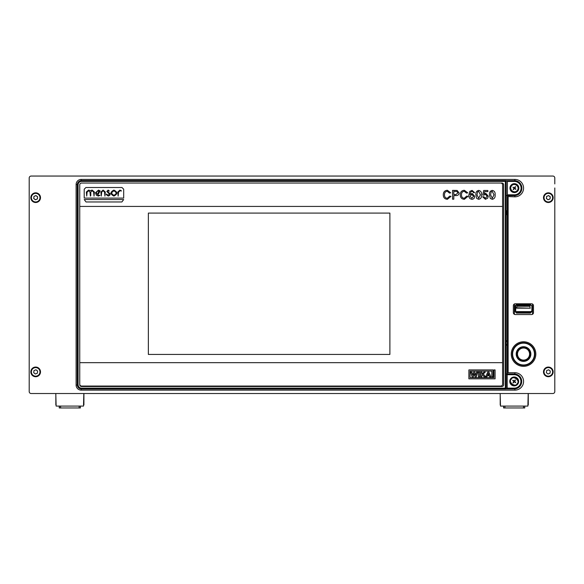 <?xml version="1.0" encoding="UTF-8"?>
<svg xmlns="http://www.w3.org/2000/svg" width="584" height="584" viewBox="0 0 584 584"><rect width="100%" height="100%" fill="white"/><g stroke="black" fill="none" stroke-linecap="round" stroke-linejoin="round"><path stroke-width="0.88" d="M30.835 197.669A4.833 4.833 0 0 0 35.668 202.502A4.833 4.833 0 0 0 40.5 197.669A4.833 4.833 0 0 0 35.668 192.837A4.833 4.833 0 0 0 30.835 197.669M543.5 371.891A4.833 4.833 0 0 0 548.332 376.724A4.833 4.833 0 0 0 553.165 371.891A4.833 4.833 0 0 0 548.332 367.059A4.833 4.833 0 0 0 543.5 371.891M543.5 197.669A4.833 4.833 0 0 0 548.332 202.502A4.833 4.833 0 0 0 553.165 197.669A4.833 4.833 0 0 0 548.332 192.837A4.833 4.833 0 0 0 543.5 197.669M507.306 373.03L507.306 196.538L514.869 196.837A8.709 8.709 0 0 0 523.578 188.128A8.709 8.709 0 0 0 514.869 179.419L81.198 179.419A5.088 5.088 0 0 0 76.11 184.507L76.11 385.053A5.088 5.088 0 0 0 81.198 390.141L514.869 390.141A8.709 8.709 0 0 0 523.578 381.432A8.709 8.709 0 0 0 514.869 372.723L508.131 372.723L507.306 373.03L507.306 373.95M30.835 371.891A4.833 4.833 0 0 0 35.668 376.724A4.833 4.833 0 0 0 40.5 371.891A4.833 4.833 0 0 0 35.668 367.059A4.833 4.833 0 0 0 30.835 371.891M511.255 354.057A12.286 12.286 0 0 0 523.541 366.343A12.286 12.286 0 0 0 535.827 354.057A12.286 12.286 0 0 0 523.541 341.771A12.286 12.286 0 0 0 511.255 354.057M512.234 354.057A11.308 11.308 0 0 0 523.541 365.358A11.308 11.308 0 0 0 534.842 354.057A11.308 11.308 0 0 0 523.541 342.75A11.308 11.308 0 0 0 512.234 354.057M554.8 183.916L554.8 177.996A1.949 1.949 0 0 0 552.851 176.047A1.949 1.949 0 0 1 554.8 177.996A1.949 1.949 0 0 0 552.851 176.047L544.12 176.047L552.851 176.047A1.949 1.949 0 0 1 554.8 177.996A1.949 1.949 0 0 0 552.851 176.047L31.149 176.047A1.949 1.949 0 0 0 29.2 177.996L29.2 391.572A1.949 1.949 0 0 0 31.149 393.521L552.851 393.521A1.949 1.949 0 0 0 554.8 391.572L554.8 337.464M554.8 187.968L554.8 391.572M544.434 200.524L544.434 199.48M544.434 195.859L544.434 194.815M552.23 194.815L552.23 195.859M552.23 199.48L552.23 200.524M39.566 194.815L39.566 195.859M39.566 199.48L39.566 200.524M31.77 200.524L31.77 199.48M31.77 195.859L31.77 194.815M39.566 369.037L39.566 370.081M39.566 373.702L39.566 374.753M31.77 374.753L31.77 373.702M31.77 370.081L31.77 369.037M552.23 369.037L552.23 370.081M552.23 373.702L552.23 374.753M544.434 374.753L544.434 373.702M544.434 370.081L544.434 369.037M506.182 340.414A3.321 3.321 0 0 1 507.306 342.202M507.306 343.764A3.321 3.321 0 0 1 506.182 345.553M506.182 214.671L507.24 214.671L507.24 210.773L506.182 210.773M506.182 211.174L506.89 211.174L506.89 212.372L506.182 212.372M506.182 212.773L506.89 212.773L506.89 214.27L506.182 214.27M78.081 355.225L78.081 335.544M78.081 234.016L78.081 214.335M508.131 196.837L508.131 372.723M507.306 195.611L507.306 196.538M531.601 314.542L515.227 314.542A1.869 1.869 0 0 1 513.358 312.674L513.358 305.658A1.869 1.869 0 0 1 515.227 303.789L531.601 303.789A1.869 1.869 0 0 1 533.469 305.658L533.469 312.674A1.869 1.869 0 0 1 531.601 314.542M501.897 386.52A1.796 1.796 0 0 0 503.693 384.725L503.693 184.836A1.796 1.796 0 0 0 501.897 183.047L81.541 183.047A1.796 1.796 0 0 0 79.745 184.836L79.745 384.725A1.796 1.796 0 0 0 81.541 386.52L501.897 386.52M78.081 384.71L77.256 384.71L77.256 184.851A4.285 4.285 0 0 1 81.541 180.565L506.182 180.565L506.182 388.995L81.541 388.995A4.285 4.285 0 0 1 77.256 384.71L77.256 184.851L78.081 184.851L78.081 384.71A3.46 3.46 0 0 0 81.541 388.17L505.357 388.17L506.182 388.995M505.357 388.17L505.357 181.39L81.541 181.39A3.46 3.46 0 0 0 78.081 184.851M505.357 181.39L506.182 180.565M81.541 183.047A1.796 1.796 0 0 0 79.745 184.836M79.745 384.725A1.796 1.796 0 0 0 81.541 386.52M509.774 381.432A4.446 4.446 0 0 0 514.212 385.878A4.446 4.446 0 0 0 518.658 381.432A4.446 4.446 0 0 0 514.212 376.994A4.446 4.446 0 0 0 509.774 381.432M507.197 374.731L507.197 388.141L514.212 388.141A6.701 6.701 0 0 0 520.921 381.432A6.701 6.701 0 0 0 514.212 374.731L507.197 374.731L506.912 373.95L514.212 373.95A7.482 7.482 0 0 1 521.702 381.432A7.482 7.482 0 0 1 514.212 388.922L506.912 388.922L507.197 388.141M506.182 388.776L506.912 388.922M506.182 374.089L506.912 373.95M517.271 383.856A3.898 3.898 0 0 1 511.788 384.491A3.898 3.898 0 0 1 511.161 379.009A3.898 3.898 0 0 1 516.636 378.381A3.898 3.898 0 0 1 517.271 383.856A3.898 3.898 0 0 0 516.636 378.381A3.898 3.898 0 0 0 511.161 379.009M512.964 380.191L513.905 380.936A0.584 0.584 0 0 1 514.402 380.885L515.154 379.943L515.46 380.184L514.708 381.126A0.584 0.584 0 0 1 514.767 381.622L515.709 382.374L515.468 382.681L514.526 381.929A0.584 0.584 0 0 1 514.022 381.987L513.278 382.929L512.971 382.688L513.716 381.746A0.584 0.584 0 0 1 513.664 381.243L512.723 380.498L512.964 380.191M509.956 188.128A4.446 4.446 0 0 0 514.402 192.574A4.446 4.446 0 0 0 518.847 188.128A4.446 4.446 0 0 0 514.402 183.683A4.446 4.446 0 0 0 509.956 188.128M515.986 180.814L514.402 180.646A7.482 7.482 0 0 1 521.884 188.128A7.482 7.482 0 0 1 514.402 195.611L515.986 195.443M507.386 181.42L507.386 194.83L514.402 194.83A6.701 6.701 0 0 0 521.103 188.128A6.701 6.701 0 0 0 514.402 181.42L507.386 181.42L507.102 180.646L514.402 180.646L514.402 181.42M514.402 194.83L514.402 195.611L507.102 195.611L507.386 194.83M506.182 195.282L507.102 195.611M506.182 180.967L507.102 180.646M514.716 188.625A0.584 0.584 0 0 1 514.212 188.683L513.46 189.625L513.161 189.377L513.905 188.435A0.584 0.584 0 0 1 513.847 187.938L512.905 187.187L514.088 187.632A0.584 0.584 0 0 1 514.592 187.573L515.336 186.632L515.643 186.873L514.898 187.814A0.584 0.584 0 0 1 514.957 188.318L515.898 189.063L515.657 189.369L514.716 188.625M517.256 190.399C514.497 194.209 508.46 189.413 511.548 185.858C514.307 182.047 520.344 186.836 517.256 190.399M511.35 185.705A3.898 3.898 0 0 1 516.825 185.077A3.898 3.898 0 0 1 517.453 190.552A3.898 3.898 0 0 1 511.978 191.18A3.898 3.898 0 0 1 511.35 185.705A3.898 3.898 0 0 1 516.825 185.077A3.898 3.898 0 0 1 517.453 190.552A3.898 3.898 0 0 1 511.978 191.18A3.898 3.898 0 0 1 511.35 185.705M530.308 313.097L530.308 312.469L516.584 312.44L516.584 313.068L530.308 313.097L532.491 310.914L532.499 306.549L530.323 304.359L530.323 304.987A1.562 1.562 0 0 1 531.878 306.549L531.871 310.914A1.562 1.562 0 0 1 530.308 312.469A1.562 1.562 0 0 0 531.871 310.914L531.878 306.549A1.562 1.562 0 0 0 530.323 304.987L516.599 304.957L530.323 304.987M530.323 304.359L516.599 304.337L514.416 306.512L515.037 306.512A1.562 1.562 0 0 1 516.599 304.957L516.095 305.337L530.338 305.366L530.323 304.812M514.394 314.345L514.409 303.972M532.513 304.023L532.491 314.316M514.416 306.512L514.409 310.878L516.584 313.068M515.723 306.133L515.168 306.133L515.161 310.798L515.716 310.805L515.723 306.133M516.57 311.601L516.57 312.155L530.323 312.184L530.323 311.63L530.812 311.63L516.081 311.601L530.323 311.63M525.79 311.622L529.177 311.63L525.79 311.622M518.212 311.608L521.928 311.615L518.212 311.608M530.812 311.63A0.365 0.365 0 0 0 531.184 311.265A0.365 0.365 0 0 1 530.812 311.63M530.338 305.366L530.827 305.366L530.338 305.366M528.695 305.366L524.979 305.359L528.695 305.366M516.92 307.797L530.36 308.191L516.548 308.162L516.92 306.272L529.995 306.301L529.995 307.819M523.541 347.699A6.351 6.351 0 0 0 517.183 354.057A6.351 6.351 0 0 0 523.541 360.408A6.351 6.351 0 0 0 529.892 354.057A6.351 6.351 0 0 0 523.541 347.699A6.351 6.351 0 0 0 517.183 354.057A6.351 6.351 0 0 0 523.541 360.408A6.351 6.351 0 0 0 529.892 354.057A6.351 6.351 0 0 0 523.541 347.699A6.351 6.351 0 0 0 517.183 354.057A6.351 6.351 0 0 0 523.541 360.408M523.541 346.714A7.344 7.344 0 0 0 516.198 354.057A7.344 7.344 0 0 0 523.541 361.394A7.344 7.344 0 0 0 530.878 354.057A7.344 7.344 0 0 0 523.541 346.714M523.541 343.144A10.913 10.913 0 0 0 512.621 354.057A10.913 10.913 0 0 0 523.541 364.971A10.913 10.913 0 0 0 534.455 354.057A10.913 10.913 0 0 0 523.541 343.144M523.541 347.509A6.548 6.548 0 0 0 516.986 354.057A6.548 6.548 0 0 0 523.541 360.605A6.548 6.548 0 0 0 530.089 354.057A6.548 6.548 0 0 0 523.541 347.509M39.88 393.521L31.149 393.521M29.2 391.572L29.2 337.464M544.12 393.521L552.851 393.521M29.2 183.916L29.2 177.996A1.949 1.949 0 0 1 31.149 176.047A1.949 1.949 0 0 0 29.2 177.996L29.2 187.968M547.836 195.881L548.829 195.735M549.632 196.348L550.259 197.137M550.128 198.137L549.756 199.071M548.829 199.458L547.829 199.604M547.033 198.991L546.405 198.202M546.536 197.202L546.901 196.268M33.872 197.202L34.244 196.268L33.872 197.202M37.464 198.137L37.099 199.071L37.464 198.137M36.967 196.348L37.595 197.137L36.967 196.348M35.171 195.881L36.171 195.735M34.368 198.991L33.741 198.202M36.164 199.458L35.171 199.604M554.8 195.18L554.8 195.757M503.7 407.953L503.7 406.084L503.7 407.953L504.948 407.953L503.612 407.953L503.612 406.084M524.753 406.084L524.753 407.953L504.948 407.953L504.948 406.084M528.199 393.521L527.87 406.084L500.495 406.084L500.167 393.521M80.388 406.084L80.388 407.953L59.247 407.953L59.247 406.084M59.334 407.953L59.334 406.084L59.334 407.953M83.833 393.521L83.505 406.084L56.13 406.084L55.801 393.521M500.211 404.902L500.211 395.266L500.466 404.902M527.899 404.902L528.279 404.902L528.279 393.521M55.845 404.902L55.845 395.266L56.1 404.902M83.534 404.902L83.913 404.902L83.913 393.521M546.682 193.698A4.3 4.3 0 0 0 544.361 199.312A4.3 4.3 0 0 0 549.975 201.641A4.3 4.3 0 0 0 552.296 196.027A4.3 4.3 0 0 0 546.682 193.698M548.61 195.56L546.639 196.377L546.369 198.487L548.055 199.779L550.019 198.962L550.296 196.852L548.61 195.56M546.682 367.92A4.3 4.3 0 0 0 544.361 373.541A4.3 4.3 0 0 0 549.975 375.862A4.3 4.3 0 0 0 552.296 370.249A4.3 4.3 0 0 0 546.682 367.92M550.019 373.183L550.296 371.081L548.61 369.781L546.639 370.599L546.369 372.709L548.055 374.001L550.019 373.183L550.296 371.081L548.61 369.781L546.639 370.599M34.025 367.92A4.3 4.3 0 0 0 31.704 373.541A4.3 4.3 0 0 0 37.318 375.862A4.3 4.3 0 0 0 39.639 370.249A4.3 4.3 0 0 0 34.025 367.92M35.945 369.781L33.981 370.599L33.704 372.709L35.39 374.001L37.361 373.183L37.631 371.081L35.945 369.781M34.025 193.698A4.3 4.3 0 0 0 31.704 199.312A4.3 4.3 0 0 0 37.318 201.641A4.3 4.3 0 0 0 39.639 196.027A4.3 4.3 0 0 0 34.025 193.698M37.631 196.852L35.945 195.56L33.981 196.377L33.704 198.487L35.39 199.779L37.361 198.962L37.631 196.852M491.1 191.997L490.589 194.844L492.283 198.297L493.984 194.844L492.276 191.391L491.1 191.997M475.12 376.746L476.296 376.746L477.734 372.132L476.581 372.132L475.704 375.315L474.77 372.132L473.675 372.132L472.741 375.278L471.879 372.132L470.704 372.132L472.12 376.746L473.31 376.746L474.201 373.607L475.12 376.746L476.296 376.746L477.734 372.132L476.581 372.132M491.823 376.724L493.005 376.724L493.005 369.913L468.886 369.913L468.886 378.826L495.086 378.826L495.086 369.92L493.903 369.92L493.903 377.644L470.069 377.644L470.069 371.096L491.823 371.096L491.823 376.724L493.005 376.724L493.005 369.913L468.886 369.913L468.886 378.826L495.086 378.826L495.086 369.92L493.903 369.92M148.365 213.094L389.893 213.094L389.893 354.437L148.365 354.437L148.365 213.094M485.735 193.319L488.326 196.18L487.647 198.246L485.406 199.319L482.661 196.83L483.793 196.713L485.413 198.297L487.195 196.246L485.421 194.341L483.91 195.129L482.778 195.019L483.683 190.486L487.874 190.486L487.874 191.618L484.611 191.618L484.158 193.91L485.735 193.319L488.326 196.18L487.647 198.246L485.406 199.319L482.661 196.83L483.793 196.713M485.421 194.341L483.91 195.129L482.778 195.019L483.683 190.486L487.874 190.486L487.874 191.618M472.135 193.435L474.741 196.297C474.653 198.122 473.726 199.129 471.952 199.319C469.704 198.918 468.675 197.501 468.857 195.071L469.821 191.377L472.076 190.377L474.631 192.64L473.5 192.757L473.091 191.851L472.003 191.391L471.04 191.654L469.989 194.596L472.135 193.435L474.741 196.297C474.653 198.122 473.726 199.129 471.952 199.319C469.704 198.918 468.675 197.501 468.857 195.071L469.821 191.377L472.076 190.377L474.631 192.64L473.5 192.757M453.804 199.202L452.556 199.202L452.556 190.377L457.111 190.457L459.119 192.917C458.936 194.771 457.885 195.662 455.965 195.582L453.804 195.582L453.804 199.202L452.556 199.202L452.556 190.377L457.111 190.457L459.119 192.917C458.936 194.771 457.885 195.662 455.965 195.582M79.745 362.664L502.598 362.664L502.598 184.916A1.869 1.869 0 0 0 500.729 183.047M81.621 183.047A1.869 1.869 0 0 0 79.745 184.916M447.249 198.297L449.724 196.085L450.972 196.377L447.366 199.319C444.658 199.078 443.292 197.545 443.278 194.727C443.336 192.012 444.687 190.523 447.344 190.26L450.746 192.829L449.498 193.1L447.286 191.282C445.373 191.545 444.453 192.691 444.519 194.72C444.409 196.786 445.322 197.976 447.249 198.297M464.229 198.297L466.704 196.085L467.952 196.377L464.346 199.319C461.637 199.078 460.272 197.545 460.25 194.727C460.309 192.012 461.667 190.523 464.324 190.26L467.726 192.829L466.477 193.1L464.258 191.282C462.353 191.545 461.433 192.691 461.499 194.72C461.389 196.786 462.302 197.976 464.229 198.297M476.734 198.465L475.872 194.852C475.602 192.399 476.544 190.902 478.705 190.377C480.858 190.902 481.807 192.399 481.53 194.852C481.807 197.304 480.866 198.794 478.705 199.319L476.734 198.465L475.872 194.852C475.602 192.399 476.544 190.902 478.705 190.377C480.858 190.902 481.807 192.399 481.53 194.852C481.807 197.304 480.866 198.794 478.705 199.319L476.734 198.465M490.312 198.465L489.458 194.852C489.18 192.399 490.122 190.902 492.283 190.377C494.444 190.902 495.385 192.399 495.115 194.852C495.385 197.304 494.444 198.794 492.283 199.319L490.312 198.465L489.458 194.852C489.18 192.399 490.122 190.902 492.283 190.377C494.444 190.902 495.385 192.399 495.115 194.852C495.385 197.304 494.444 198.794 492.283 199.319L490.312 198.465M502.598 206.429L79.745 206.429M502.598 362.664L502.598 384.177A1.869 1.869 0 0 1 500.729 386.053L81.621 386.053A1.869 1.869 0 0 1 79.745 384.177M489.655 376.746L490.845 376.746L488.903 372.132L487.735 372.132L485.771 376.746L486.925 376.746L487.333 375.724L489.268 375.724L489.655 376.746L490.845 376.746L488.903 372.132L487.735 372.132L485.771 376.746L486.925 376.746M481.844 372.132L480.668 372.132L480.668 376.746L481.844 376.746L481.844 375.264L482.494 374.673L484.056 376.746L485.486 376.746L483.267 373.957L485.297 372.132L483.866 372.132L481.844 374.045L481.844 372.132L480.668 372.132L480.668 376.746L481.844 376.746M478.457 376.746L479.632 376.746L479.632 372.132L478.457 372.132L478.457 376.746L479.632 376.746L479.632 372.132L478.457 372.132L478.457 376.746M471.879 372.132L470.704 372.132L472.12 376.746L473.31 376.746M474.77 372.132L473.675 372.132M449.724 196.085L450.972 196.377L447.366 199.319C444.658 199.078 443.292 197.545 443.278 194.727C443.336 192.012 444.687 190.523 447.344 190.26L450.746 192.829L449.498 193.1M453.804 191.391L453.804 194.567L455.929 194.567L457.878 192.946L456.929 191.472L453.804 191.391M466.704 196.085L467.952 196.377L464.346 199.319C461.637 199.078 460.272 197.545 460.25 194.727C460.309 192.012 461.667 190.523 464.324 190.26L467.726 192.829L466.477 193.1M471.821 194.45L469.989 196.275L471.865 198.297L473.609 196.333L471.821 194.45M477.515 191.997L477.004 194.844L478.705 198.297L480.398 194.844L478.69 191.391L477.515 191.997M488.319 373.271L487.625 374.964L488.969 374.964L488.319 373.271M484.056 376.746L485.486 376.746M485.297 372.132L483.866 372.132M86.03 201.962L84.213 199.553L123.684 199.553L121.888 201.962L86.03 201.962M88.615 190.07L90.381 190.676L92.133 190.07L94.411 192.019L94.024 196.1L93.623 192.019L92.199 190.742L90.775 192.019L90.783 195.662L90.367 196.071L89.98 192.019L88.556 190.742L87.125 192.026L86.731 196.063L86.337 192.026L88.615 190.07M99.995 195.341L98.338 196.071L96.382 195.224L95.484 192.742L98.506 190.099L100.171 190.924L98.462 193.895L98.061 194.158L97.732 193.603L98.988 191.333L98.733 190.851L96.907 191.523L96.28 193.319L98.441 195.26L99.995 195.341M105.324 192.034L104.93 196.1L104.536 192.034L103.112 190.749L101.689 192.034L101.287 196.071L100.901 192.034L103.112 190.07L105.324 192.034M110.245 193.903L109.69 195.487L108.222 196.078L106.178 194.538L106.529 194.034L108.157 195.297L109.383 194.078L106.784 191.457L108.193 190.092L109.332 191.048L108.128 190.866L107.566 191.486L110.245 193.903M84.213 189.209L85.921 187.508L121.976 187.508L123.684 189.209L123.684 198.093L84.213 198.093L84.213 189.209M118.545 192.092L118.15 196.1L117.756 192.092L119.954 190.07L121.545 190.946L119.975 190.815L118.545 192.092M113.887 190.085C117.764 192.085 117.764 194.085 113.887 196.085C110.018 194.085 110.018 192.085 113.887 190.085M113.938 190.858C111.084 192.34 111.084 193.83 113.938 195.311C116.785 193.83 116.785 192.34 113.938 190.858M514.869 373.979L514.869 372.723M77.27 184.507L76.11 184.507M77.27 385.053L76.11 385.053M81.198 180.58L81.198 179.419M514.869 180.66L514.869 179.419M514.869 195.596L514.869 196.837M514.869 388.893L514.869 390.141M81.198 388.981L81.198 390.141M81.541 181.39L81.541 180.565M81.541 388.995L81.541 388.17M514.212 373.95L514.212 374.731M514.212 388.922L514.212 388.141M517.074 383.703C515.395 387.9 507.649 381.754 511.358 379.169C513.037 374.964 520.782 381.118 517.074 383.703M515.037 306.512A1.562 1.562 0 0 1 516.599 304.957L516.599 304.337M523.541 348.013A6.044 6.044 0 0 0 517.497 354.057A6.044 6.044 0 0 0 523.541 360.102A6.044 6.044 0 0 0 529.579 354.057A6.044 6.044 0 0 0 523.541 348.013M523.505 407.953L523.505 406.084M60.583 407.953L60.583 406.084M79.139 407.953L79.139 406.084"/></g></svg>
